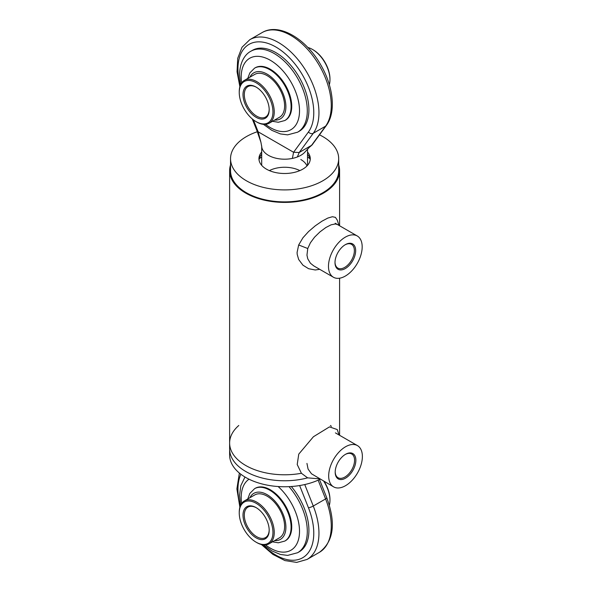 <?xml version="1.0" encoding="UTF-8"?>
<svg xmlns="http://www.w3.org/2000/svg" width="592" height="592" viewBox="0 0 592 592"><rect width="100%" height="100%" fill="white"/><g stroke="black" fill="none" stroke-linecap="round" stroke-linejoin="round"><path stroke-width="0.89" d="M319.769 478.876L307.611 477.862L301.417 473.267L297.214 464.513L298.76 454.123L313.427 436.741L329.478 426.884L337.262 429.563L339.038 434.972M333.614 486.868A23.828 13.757 -60 0 1 328.678 475.961A23.828 13.757 -60 0 1 339.075 451.985A23.828 13.757 -60 0 1 357.442 445.598A23.828 13.757 -60 0 1 357.442 473.112A23.828 13.757 -60 0 1 333.614 486.868L311.496 473.792L308.084 469.086L306.945 463.41M320.279 479.172A54.989 31.746 0 0 1 261.568 483.834A54.989 31.746 0 0 1 229.622 455.011L229.622 449.025A54.989 31.746 0 0 0 307.611 477.862A54.989 31.746 0 0 1 229.622 449.025L229.622 443.038A54.989 31.746 180 0 1 238.791 425.485M301.417 473.267A54.989 31.746 180 0 1 229.622 443.038A54.989 31.746 0 0 0 301.417 473.267M330.432 425.485A54.989 31.746 180 0 1 331.387 426.351M319.71 269.323L315.247 269.982L308.587 268.701L302.926 265.172L298.671 259.503L297.191 254.323L297.088 252.466L298.671 244.97L302.926 237.784L308.587 231.531L315.247 225.841L321.952 221.201L327.776 218.085L332.393 216.731L335.42 217.353L337.24 220.083L339.001 225.434M313.804 265.912L310.415 263.218L307.759 258.822L306.959 255.137L307.759 248.522L310.415 242.764L314.552 237.185L319.991 231.864L325.844 227.528L331.113 224.805L335.353 223.954L337.44 224.531M297.369 156.954A22.91 13.231 0 0 1 292.374 158.412A22.91 13.231 0 0 1 261.745 146.772L260.924 142.258L256.854 130.469L258.142 131.809L293.588 152.27L299.189 152.514L311.866 145.158L309.335 147.334L312.191 144.818L326.318 125.519C336.345 112.199 333.37 86.447 320.753 64.876C306.064 38.761 279.069 22.4 262.13 32.575A57.276 33.071 60 0 1 315.625 59.6A57.276 33.071 60 0 1 325.585 126.17L311.503 145.403L299.189 152.514L313.272 133.274A3.663 2.901 -143.8 0 1 308.454 131.957L293.588 152.27L299.189 152.514L297.369 156.954A22.91 13.231 0 0 0 305.442 151.471A22.91 13.231 0 0 0 305.546 151.337A22.91 13.231 0 0 1 279.853 158.908A22.91 13.231 0 0 1 261.701 145.965M230.54 164.887A54.989 31.746 0 0 0 229.622 170.659A54.989 31.746 0 0 0 284.611 202.405A54.989 31.746 0 0 0 339.601 170.659A54.989 31.746 0 0 0 338.683 164.887M269.375 170.607A22.91 13.231 180 0 1 299.855 170.607M261.701 156.984A30.791 17.775 0 0 0 259.215 158.811M310.008 158.811A30.791 17.775 0 0 0 307.522 156.984M306.967 165.967A22.91 13.231 0 0 0 300.81 159.514M261.701 154.26A25.663 14.815 0 0 0 259.022 159.81M310.201 159.81A25.663 14.815 0 0 0 307.522 154.26M307.522 152.018A25.663 14.815 180 0 1 310.275 158.686A25.663 14.815 180 0 1 284.611 173.5A25.663 14.815 180 0 1 258.948 158.686A25.663 14.815 180 0 1 261.701 152.018M319.495 134.835A54.072 31.221 180 0 1 338.683 158.686L338.683 170.659A54.072 31.221 180 0 1 284.611 201.879A54.072 31.221 180 0 1 230.54 170.659L230.54 158.686A54.072 31.221 180 0 1 246.376 136.611A54.072 31.221 180 0 1 257.328 131.735M338.683 158.686A54.072 31.221 180 0 1 284.611 189.906A54.072 31.221 180 0 1 230.54 158.686M345.328 244.666L345.328 244.666A14.615 8.436 120 0 0 334.998 262.567A14.615 8.436 120 0 0 345.328 268.539A14.615 8.436 120 0 0 355.666 250.631A14.615 8.436 120 0 0 345.328 244.666M345.003 244.859A13.697 7.911 -60 0 1 351.537 244.363A13.697 7.911 -60 0 1 351.537 260.184A13.697 7.911 -60 0 1 337.832 268.095A13.697 7.911 -60 0 1 334.998 262.182M362.178 246.871A23.828 13.757 -60 0 1 351.781 270.855A23.828 13.757 -60 0 1 333.414 277.234A23.828 13.757 -60 0 1 333.414 249.72A23.828 13.757 -60 0 1 357.242 235.964A23.828 13.757 -60 0 1 362.178 246.871M345.195 454.493A13.697 7.911 -60 0 1 351.729 453.997A13.697 7.911 -60 0 1 353.831 464.972A13.697 7.911 -60 0 1 344.877 477.048A13.697 7.911 -60 0 1 338.025 477.722A13.697 7.911 -60 0 1 335.198 471.817M345.528 478.166A14.615 8.436 120 0 0 355.866 460.265A14.615 8.436 120 0 0 345.528 454.301A14.615 8.436 120 0 0 335.19 472.201A14.615 8.436 120 0 0 345.528 478.166M239.249 92.463A23.828 13.757 60 0 1 256.099 82.739A23.828 13.757 60 0 1 272.949 111.918A23.828 13.757 60 0 1 256.099 121.649A23.828 13.757 60 0 1 239.249 92.463L239.249 91.716A24.746 14.289 -120 0 1 244.378 80.386L254.745 74.4A24.746 14.289 60 0 1 273.807 81.03A24.746 14.289 60 0 1 284.611 105.931A24.746 14.289 60 0 1 279.491 117.26L269.116 123.247A24.746 14.289 -120 0 0 274.244 111.918A24.746 14.289 -120 0 0 263.44 87.017A24.746 14.289 -120 0 0 244.378 80.386M256.099 121.649L256.743 122.019A24.746 14.289 -120 0 0 269.116 123.247M243.009 94.639A18.515 10.686 -120 0 0 256.099 117.305A18.515 10.686 -120 0 0 269.19 109.749A18.515 10.686 -120 0 0 256.099 87.076A18.515 10.686 -120 0 0 243.009 94.639M269.182 109.372A17.597 10.16 60 0 1 265.542 117.061A17.597 10.16 60 0 1 251.985 112.339A17.597 10.16 60 0 1 244.304 94.639A17.597 10.16 60 0 1 247.952 86.58A17.597 10.16 60 0 1 256.425 87.268M329.973 79.742L329.973 78.995A23.828 13.757 -120 0 0 313.124 49.817L312.48 49.439A24.746 14.289 60 0 1 329.973 79.742A24.746 14.289 60 0 1 329.344 84.737M307.84 47.486A24.746 14.289 60 0 1 312.48 49.439M254.582 68.147L255.233 67.769A30.244 17.464 60 0 1 278.536 75.872A30.244 17.464 60 0 1 291.738 106.308A30.244 17.464 60 0 1 285.477 120.154L284.826 120.524A30.244 17.464 -120 0 0 291.094 106.686A30.244 17.464 -120 0 0 277.892 76.25A30.244 17.464 -120 0 0 254.582 68.147L249.846 72.883L247.737 78.447M250.875 51.238L252.495 50.305A46.738 26.988 60 0 1 288.511 62.826A46.738 26.988 60 0 1 308.913 109.86A46.738 26.988 60 0 1 299.234 131.261L297.613 132.194A46.738 26.988 -120 0 0 307.292 110.8A46.738 26.988 -120 0 0 286.891 63.758A46.738 26.988 -120 0 0 250.875 51.238C245.569 53.939 239.767 61.435 239.582 74.881L240.581 84.752M252.273 118.933L256.861 130.492L258.142 131.809L293.588 152.27L292.374 158.412M272.949 532.46A23.828 13.757 60 0 1 256.099 542.183A23.828 13.757 60 0 1 239.249 513.005A23.828 13.757 60 0 1 256.099 503.274A23.828 13.757 60 0 1 272.949 532.46M256.099 542.183L256.743 542.561A24.746 14.289 -120 0 0 269.116 543.782A24.746 14.289 -120 0 0 274.244 532.46A24.746 14.289 -120 0 0 263.44 507.559A24.746 14.289 -120 0 0 244.378 500.928A24.746 14.289 -120 0 0 239.249 512.25L239.249 513.005M269.19 530.284A18.515 10.686 -120 0 0 256.099 507.618A18.515 10.686 -120 0 0 243.009 515.173A18.515 10.686 -120 0 0 256.099 537.847A18.515 10.686 -120 0 0 269.19 530.284M244.378 500.928L254.745 494.942A24.746 14.289 60 0 1 279.491 509.224A24.746 14.289 60 0 1 279.491 537.795L269.116 543.782M269.182 529.907A17.597 10.16 60 0 1 265.542 537.595A17.597 10.16 60 0 1 251.985 532.881A17.597 10.16 60 0 1 244.304 515.173A17.597 10.16 60 0 1 247.952 507.115A17.597 10.16 60 0 1 256.425 507.81M323.683 481.141A24.746 14.289 60 0 1 329.973 500.284L329.973 499.53A23.828 13.757 -120 0 0 324.098 481.377M329.973 500.284A24.746 14.289 60 0 1 329.344 505.279M254.582 488.681L255.233 488.304A30.244 17.464 60 0 1 285.477 505.768A30.244 17.464 60 0 1 285.477 540.688L284.826 541.066A30.244 17.464 -120 0 0 291.094 527.22A30.244 17.464 -120 0 0 277.892 496.784A30.244 17.464 -120 0 0 254.582 488.681L249.846 493.417L247.737 498.982M291.331 486.52A46.738 26.988 60 0 1 299.234 551.796L297.613 552.728A46.738 26.988 -120 0 0 307.292 531.335A46.738 26.988 -120 0 0 289.022 486.654M307.759 248.522L298.671 244.97M260.924 142.258L258.142 131.809L253.391 119.836M249.891 77.204A26.581 15.348 60 0 1 280.401 88.164A26.581 15.348 60 0 1 274.636 120.065M241.603 82.961A41.24 23.813 60 0 1 241.196 77.123A41.24 23.813 60 0 1 271.98 61.279A41.24 23.813 60 0 1 299.337 114.434A41.24 23.813 60 0 1 265.505 124.364M240.3 85.418A53.613 30.954 60 0 1 279.313 49.18A53.613 30.954 60 0 1 308.454 131.957M326.318 125.519A3.663 2.901 36.2 0 1 325.585 126.17L313.272 133.274A57.276 33.071 -120 0 0 303.311 66.711A57.276 33.071 -120 0 0 249.817 39.679L262.13 32.575M249.891 497.739A26.581 15.348 60 0 1 270.958 497.347A26.581 15.348 60 0 1 285.906 527.22A26.581 15.348 60 0 1 274.636 540.6M278.129 486.535A41.24 23.813 60 0 1 299.515 531.335A41.24 23.813 60 0 1 265.505 544.899M241.603 503.496A41.24 23.813 60 0 1 249.032 479.217M261.383 544.514L272.882 554.408L284.915 560.58L296.651 562.4L307.093 559.425A57.276 33.071 -120 0 0 313.272 506.034A3.663 0.74 158.4 0 1 308.454 507.773A53.613 30.954 60 0 1 304.998 556.147A53.613 30.954 60 0 1 262.722 544.795M240.3 505.96A53.613 30.954 60 0 1 240.877 474.259M299.641 485.551L308.454 507.773M318.148 480.171L325.585 498.93L313.272 506.034L304.754 484.552M319.517 479.542L326.769 497.82A3.663 0.74 -21.6 0 1 325.585 498.93A57.276 33.071 60 0 1 319.406 552.321L307.093 559.425M313.612 265.801L333.414 277.234M305.442 151.471L309.342 147.327M339.601 435.298L339.601 278.203M339.601 225.774L339.601 170.659M229.622 443.038L229.622 170.659M261.701 146.409L261.701 165.36M307.522 149.073L307.522 165.36M357.242 235.964L335.213 223.243M357.442 445.598L335.405 432.878M272.483 121.308L278.329 122.263L284.826 120.524M263.447 124.35L271.824 130.344L280.423 133.925L287.623 134.858L297.613 132.194M239.878 86.721L237.052 71.817L237.725 58.305L242.024 47.234L249.817 39.679M272.483 541.843L278.344 542.797L284.826 541.066M244.977 477.011L240.811 485.692L239.582 495.238L240.581 505.287M263.447 544.884L271.854 550.893L280.445 554.467L287.638 555.4L297.613 552.728M239.375 473.06L236.889 488.874L239.878 507.255M326.769 497.82C336.145 523.313 333.696 541.48 319.406 552.321"/></g></svg>

